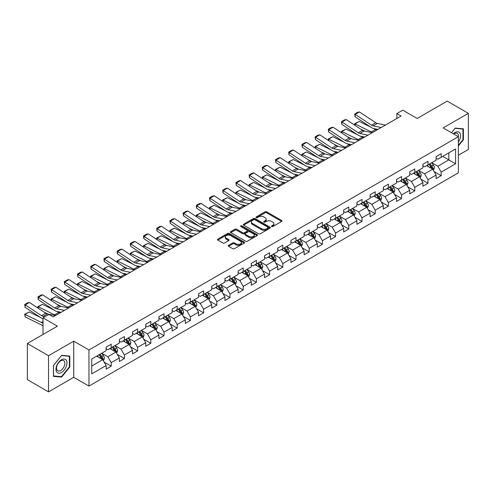 <?xml version="1.0" encoding="UTF-8"?>
<svg xmlns="http://www.w3.org/2000/svg" width="493" height="493" viewBox="0 0 493 493"><rect width="100%" height="100%" fill="white"/><g stroke="black" fill="none" stroke-linecap="round" stroke-linejoin="round"><path stroke-width="0.74" d="M271.661 226.534A0.82 0.475 0 0 0 272.82 226.534L281.645 221.443A1.177 0.678 0 0 0 281.99 220.963A1.177 0.678 0 0 0 281.645 220.482L266.695 211.848A1.177 0.678 0 0 0 265.037 211.848L256.212 216.945A0.82 0.475 0 0 0 255.972 217.284A0.82 0.475 0 0 0 256.212 217.616A0.82 0.475 0 0 0 257.377 217.616L258.517 216.957A3.759 2.169 0 0 1 263.829 216.957L265.08 217.678A3.759 2.169 0 0 1 266.177 219.212A3.759 2.169 0 0 1 265.08 220.747L263.934 221.406A0.82 0.475 0 0 0 263.693 221.739A0.82 0.475 0 0 0 263.934 222.078A0.82 0.475 0 0 0 265.098 222.078L266.238 221.419A3.759 2.169 0 0 1 271.557 221.419L272.802 222.133A3.759 2.169 0 0 1 273.905 223.668A3.759 2.169 0 0 1 272.802 225.202L271.661 225.862A0.82 0.475 0 0 0 271.421 226.201A0.82 0.475 0 0 0 271.661 226.534L271.661 225.862M228.579 245.317A1.177 0.678 0 0 0 228.234 245.797A1.177 0.678 0 0 0 228.579 246.278L232.77 248.7A1.177 0.678 0 0 0 234.434 248.7L244.232 243.043A1.177 0.678 0 0 0 244.577 242.562A1.177 0.678 0 0 0 244.232 242.081L229.282 233.454A1.177 0.678 0 0 0 227.624 233.454L217.826 239.111A1.177 0.678 0 0 0 217.481 239.592A1.177 0.678 0 0 0 217.826 240.066L222.891 242.994A1.177 0.678 0 0 0 224.549 242.994L228.746 240.572A1.177 0.678 0 0 0 229.085 240.091A1.177 0.678 0 0 0 228.746 239.61L226.232 238.162A3.143 1.812 0 0 1 225.313 236.88A3.143 1.812 0 0 1 227.248 235.204A3.143 1.812 0 0 1 230.675 235.599L240.516 241.28A3.143 1.812 0 0 1 241.434 242.562A3.143 1.812 0 0 1 239.499 244.238A3.143 1.812 0 0 1 236.073 243.844L234.434 242.895A1.177 0.678 0 0 0 232.77 242.895L228.579 245.317L228.579 246.278M458.367 155.252L468.35 149.49L468.35 113.341L447.2 101.127L417.164 118.468L402.781 110.167L396.859 113.581L401.086 116.028L53.176 316.888L48.949 314.448L43.02 317.868L43.02 334.476M48.524 355.724L48.524 391.873L73.734 377.318L73.734 341.168L48.524 355.724L27.374 343.51L57.41 326.169L43.02 317.868M73.734 341.168L88.968 349.962L458.367 136.69L458.367 172.84L88.968 386.111L88.968 349.962M468.35 113.341L443.139 127.897L458.367 136.69M258.597 233.787A1.177 0.678 0 0 0 260.261 233.787L270.059 228.13A1.177 0.678 0 0 0 270.404 227.649A1.177 0.678 0 0 0 270.059 227.168L255.109 218.541A1.177 0.678 0 0 0 253.451 218.541L243.653 224.198A1.177 0.678 0 0 0 243.308 224.679A1.177 0.678 0 0 0 243.653 225.159L258.597 233.787M241.114 226.712A0.82 0.475 0 0 1 241.946 226.829L241.946 225.849L257.149 234.625A1.177 0.678 0 0 1 257.488 235.106A1.177 0.678 0 0 1 257.149 235.586L247.344 241.243A1.177 0.678 0 0 1 245.687 241.243L230.736 232.61L230.736 231.655A1.177 0.678 0 0 0 230.391 232.135A1.177 0.678 0 0 0 230.736 232.61M230.736 231.655L234.933 229.233A1.177 0.678 0 0 1 236.591 229.233L242.655 232.733A1.177 0.678 0 0 0 244.312 232.733L247.098 231.125A1.177 0.678 0 0 0 247.443 230.644A1.177 0.678 0 0 0 247.098 230.169L240.787 226.521A0.82 0.475 0 0 1 240.547 226.188A0.82 0.475 0 0 1 241.052 225.751A0.82 0.475 0 0 1 241.946 225.849M48.524 391.873L27.374 379.659L27.374 343.51M104.152 362.102L111.221 366.176L111.221 362.614L119.343 357.924L119.343 361.486L124.415 358.559L124.415 354.991L132.537 350.301L132.537 353.869L137.615 350.936L137.615 347.374L145.737 342.684L145.737 346.246L150.815 343.319L150.815 339.751L158.937 335.061L158.937 338.629L164.015 335.696L164.015 332.134L172.137 327.444L172.137 331.006L177.215 328.079L177.215 324.511L185.337 319.821L185.337 323.39L190.409 320.456L190.409 316.888L198.531 312.198L198.531 315.766L203.609 312.833L203.609 309.271L211.731 304.582L211.731 308.15L216.809 305.216L216.809 301.648L224.931 296.959L224.931 300.527L230.009 297.593L230.009 294.031L238.131 289.342L238.131 292.904L243.209 289.976L243.209 286.408L251.331 281.719L251.331 285.287L256.403 282.353L256.403 278.791L264.525 274.102L264.525 277.664L269.603 274.737L269.603 271.168L277.725 266.479L277.725 270.047L282.803 267.114L282.803 263.545L290.925 258.856L290.925 262.424L296.003 259.497L296.003 255.929L304.126 251.239L304.126 254.807L309.203 251.874L309.203 248.306L317.326 243.616L317.326 247.184L322.404 244.251L322.404 240.689L330.526 235.999L330.526 239.561L335.597 236.634L335.597 233.066L343.72 228.376L343.72 231.944L348.797 229.011L348.797 225.449L356.92 220.759L356.92 224.321L361.998 221.394L361.998 217.826L370.12 213.136L370.12 216.704L375.198 213.771L375.198 210.203L383.32 205.519L383.32 209.081L388.398 206.154L388.398 202.586L396.52 197.896L396.52 201.464L401.592 198.531L401.592 194.963L409.714 190.273L409.714 193.841L414.792 190.908L414.792 187.346L422.914 182.656L422.914 186.218L427.992 183.291L427.992 179.723L436.114 175.033L436.114 178.602L441.192 175.668L441.192 172.106L455.575 163.799L455.575 148.948L448.803 152.861L448.803 159.892L455.575 163.799M111.221 366.176L106.143 369.109L106.143 365.541L91.76 373.848L91.76 358.996L106.143 350.696L106.143 347.127L111.221 344.194L111.221 347.762L119.343 343.073L119.343 339.504L124.415 336.577L124.415 340.139L132.537 335.45L132.537 331.888L137.615 328.954L137.615 332.522L145.737 327.833L145.737 324.265L150.815 321.337L150.815 324.899L158.937 320.21L158.937 316.648L164.015 313.714L164.015 317.282L172.137 312.593L172.137 309.025L177.215 306.098L177.215 309.659L185.337 304.97L185.337 301.408L190.409 298.475L190.409 302.043L198.531 297.353L198.531 293.785L203.609 290.852L203.609 294.42L211.731 289.73L211.731 286.162L216.809 283.235L216.809 286.803L224.931 282.113L224.931 278.545L230.009 275.612L230.009 279.18L238.131 274.49L238.131 270.922L243.209 267.995L243.209 271.557L251.331 266.867L251.331 263.305L256.403 260.372L256.403 263.94L264.525 259.25L264.525 255.682L269.603 252.755L269.603 256.317L277.725 251.627L277.725 248.065L282.803 245.132L282.803 248.7L290.925 244.01L290.925 240.442L296.003 237.509L296.003 241.077L304.126 236.387L304.126 232.825L309.203 229.892L309.203 233.46L317.326 228.77L317.326 225.202L322.404 222.269L322.404 225.837L330.526 221.147L330.526 217.579L335.597 214.652L335.597 218.214L343.72 213.524L343.72 209.963L348.797 207.029L348.797 210.597L356.92 205.908L356.92 202.34L361.998 199.412L361.998 202.974L370.12 198.285L370.12 194.723L375.198 191.789L375.198 195.357L383.32 190.668L383.32 187.1L388.398 184.172L388.398 187.734L396.52 183.045L396.52 179.483L401.592 176.549L401.592 180.118L409.714 175.428L409.714 171.86L414.792 168.926L414.792 172.495L422.914 167.805L422.914 164.237L427.992 161.31L427.992 164.872L436.114 160.188L436.114 156.62L441.192 153.687L441.192 157.255L455.575 148.948M109.865 348.545L115.954 352.064L107.831 356.753L101.743 353.235M106.143 348.742L107.831 349.716L111.221 347.762M107.831 356.753L111.221 362.614M115.954 352.064L119.343 357.924M123.065 340.922L129.154 344.441L121.031 349.13L114.943 345.611M119.343 341.119L121.031 342.099L124.415 340.139M121.031 349.13L124.415 354.991M129.154 344.441L132.537 350.301M136.259 333.305L142.354 336.818L134.232 341.507L128.137 337.995M132.537 333.496L134.232 334.476L137.615 332.522M134.232 341.507L137.615 347.374M142.354 336.818L145.737 342.684M149.459 325.682L155.554 329.201L147.432 333.89L141.337 330.372M145.737 325.879L147.432 326.853L150.815 324.899M147.432 333.89L150.815 339.751M155.554 329.201L158.937 335.061M162.659 318.065L168.754 321.578L160.632 326.267L154.537 322.755M158.937 318.256L160.632 319.236L164.015 317.282M160.632 326.267L164.015 332.134M168.754 321.578L172.137 327.444M175.859 310.442L181.948 313.961L173.826 318.651L167.737 315.132M172.137 310.639L173.826 311.613L177.215 309.659M173.826 318.651L177.215 324.511M181.948 313.961L185.337 319.821M189.059 302.819L195.148 306.338L187.026 311.028L180.937 307.509M185.337 303.016L187.026 303.996L190.409 302.043M187.026 311.028L190.409 316.888M195.148 306.338L198.531 312.198M202.259 295.202L208.348 298.721L200.226 303.411L194.131 299.892M198.531 295.399L200.226 296.373L203.609 294.42M200.226 303.411L203.609 309.271M208.348 298.721L211.731 304.582M215.453 287.579L221.548 291.098L213.426 295.788L207.331 292.269M211.731 287.776L213.426 288.756L216.809 286.803M213.426 295.788L216.809 301.648M221.548 291.098L224.931 296.959M228.653 279.962L234.748 283.481L226.626 288.165L220.531 284.652M224.931 280.153L226.626 281.133L230.009 279.18M226.626 288.165L230.009 294.031M234.748 283.481L238.131 289.342M241.853 272.339L247.942 275.858L239.82 280.548L233.731 277.029M238.131 272.537L239.82 273.51L243.209 271.557M239.82 280.548L243.209 286.408M247.942 275.858L251.331 281.719M255.054 264.723L261.142 268.235L253.02 272.925L246.931 269.412M251.331 264.914L253.02 265.893L256.403 263.94M253.02 272.925L256.403 278.791M261.142 268.235L264.525 274.102M268.254 257.099L274.342 260.618L266.22 265.308L260.131 261.789M264.525 257.297L266.22 258.27L269.603 256.317M266.22 265.308L269.603 271.168M274.342 260.618L277.725 266.479M281.448 249.483L287.542 252.995L279.42 257.685L273.325 254.166M277.725 249.674L279.42 250.654L282.803 248.7M279.42 257.685L282.803 263.545M287.542 252.995L290.925 258.856M294.648 241.86L300.742 245.378L292.62 250.068L286.525 246.549M290.925 242.057L292.62 243.031L296.003 241.077M292.62 250.068L296.003 255.929M300.742 245.378L304.126 251.239M307.848 234.237L313.942 237.755L305.82 242.445L299.726 238.926M304.126 234.434L305.82 235.414L309.203 233.46M305.82 242.445L309.203 248.306M313.942 237.755L317.326 243.616M321.048 226.62L327.136 230.139L319.014 234.828L312.926 231.309M317.326 226.817L319.014 227.791L322.404 225.837M319.014 234.828L322.404 240.689M327.136 230.139L330.526 235.999M334.248 218.997L340.336 222.516L332.214 227.205L326.126 223.686M330.526 219.194L332.214 220.174L335.597 218.214M332.214 227.205L335.597 233.066M340.336 222.516L343.72 228.376M347.442 211.38L353.536 214.893L345.414 219.582L339.32 216.07M343.72 211.571L345.414 212.551L348.797 210.597M345.414 219.582L348.797 225.449M353.536 214.893L356.92 220.759M360.642 203.757L366.737 207.276L358.614 211.965L352.52 208.447M356.92 203.954L358.614 204.928L361.998 202.974M358.614 211.965L361.998 217.826M366.737 207.276L370.12 213.136M373.842 196.14L379.937 199.653L371.814 204.342L365.72 200.83M370.12 196.331L371.814 197.311L375.198 195.357M371.814 204.342L375.198 210.203M379.937 199.653L383.32 205.519M387.042 188.517L393.131 192.036L385.008 196.725L378.92 193.207M383.32 188.714L385.008 189.688L388.398 187.734M385.008 196.725L388.398 202.586M393.131 192.036L396.52 197.896M400.242 180.894L406.331 184.413L398.208 189.102L392.12 185.584M396.52 181.091L398.208 182.071L401.592 180.118M398.208 189.102L401.592 194.963M406.331 184.413L409.714 190.273M413.436 173.277L419.531 176.796L411.409 181.486L405.314 177.967M409.714 173.474L411.409 174.448L414.792 172.495M411.409 181.486L414.792 187.346M419.531 176.796L422.914 182.656M426.636 165.654L432.731 169.173L424.609 173.863L418.514 170.344M422.914 165.851L424.609 166.831L427.992 164.872M424.609 173.863L427.992 179.723M432.731 169.173L436.114 175.033M442.714 156.373L448.803 159.892L437.809 166.24L431.714 162.727M436.114 158.228L437.809 159.208L441.192 157.255M437.809 166.24L441.192 172.106M73.734 377.318L88.968 386.111M396.859 113.581L396.859 118.468M91.76 366.034L102.76 359.68L96.665 356.162M102.76 359.68L106.143 365.541M434.123 171.589L441.192 175.668M420.93 179.212L427.992 183.291M407.729 186.835L414.792 190.908M394.529 194.452L401.592 198.531M381.329 202.075L388.398 206.154M368.129 209.691L375.198 213.771M354.935 217.314L361.998 221.394M341.735 224.931L348.797 229.011M328.535 232.554L335.597 236.634M315.335 240.177L322.404 244.251M302.135 247.794L309.203 251.874M288.935 255.417L296.003 259.497M275.741 263.034L282.803 267.114M262.541 270.657L269.603 274.737M249.341 278.274L256.403 282.353M236.141 285.897L243.209 289.976M222.941 293.514L230.009 297.593M209.747 301.137L216.809 305.216M196.547 308.76L203.609 312.833M183.347 316.377L190.409 320.456M170.147 324L177.215 328.079M156.947 331.616L164.015 335.696M143.753 339.239L150.815 343.319M130.553 346.856L137.615 350.936M117.352 354.479L124.415 358.559M458.367 145.977L463.402 139.716L463.402 128.827L455.236 128.1L451.514 132.734L455.064 128.34L462.976 129.049L462.976 139.593L458.367 145.33M53.472 376.387L61.637 377.114L69.803 366.958L69.803 356.069L61.637 355.342L53.472 365.498L53.472 376.387M462.976 139.47L463.402 139.716M69.377 366.712L69.803 366.958M60.775 376.615L61.637 377.114M271.988 226.651L272.802 226.182A3.759 2.169 0 0 0 273.905 224.648L273.905 223.668M266.177 219.212L266.177 220.186A3.759 2.169 0 0 1 265.08 221.721L264.266 222.189M281.632 221.449L266.695 212.828A1.177 0.678 0 0 0 265.037 212.828L256.539 217.733M270.047 228.136L255.109 219.514A1.177 0.678 0 0 0 253.451 219.514L243.665 225.165M267.982 227.988A0.82 0.475 0 0 0 268.223 227.649A0.82 0.475 0 0 0 267.982 227.316L254.863 219.736A0.82 0.475 0 0 0 253.698 219.736L252.496 220.433A3.759 2.169 0 0 0 251.393 221.967A3.759 2.169 0 0 0 252.496 223.502L261.463 228.678A3.759 2.169 0 0 0 266.781 228.678L267.982 227.988L267.982 228.962A0.82 0.475 0 0 0 268.223 228.629L268.223 227.649M251.393 221.967L251.393 222.947A3.759 2.169 0 0 0 252.496 224.481L252.496 223.502M267.982 228.962L266.781 229.658A3.759 2.169 0 0 1 261.463 229.658L252.496 224.481M230.755 232.622L234.933 230.206L234.933 229.233M247.443 230.644L247.443 231.624A1.177 0.678 0 0 1 247.098 232.104L244.312 233.707A1.177 0.678 0 0 1 242.655 233.707L236.591 230.206A1.177 0.678 0 0 0 234.933 230.206M241.946 226.829L257.13 235.592M248.947 236.363A3.143 1.812 0 0 0 252.367 236.757A3.143 1.812 0 0 0 254.308 235.081A3.143 1.812 0 0 0 253.39 233.799L249.92 231.796A1.177 0.678 0 0 0 248.262 231.796L245.477 233.405A1.177 0.678 0 0 0 245.132 233.885A1.177 0.678 0 0 0 245.477 234.36L248.947 236.363L248.947 237.343A3.143 1.812 0 0 0 252.367 237.737A3.143 1.812 0 0 0 254.308 236.061L254.308 235.081M245.132 233.885L245.132 234.859A1.177 0.678 0 0 0 245.477 235.34L245.477 234.36M248.947 237.343L245.477 235.34M241.434 242.562L241.434 243.536A3.143 1.812 0 0 1 239.499 245.212A3.143 1.812 0 0 1 236.073 244.824L234.434 243.875A1.177 0.678 0 0 0 232.77 243.875L228.592 246.284M225.313 236.88L225.313 237.854A3.143 1.812 0 0 0 226.232 239.142L226.232 238.162M228.727 240.578L226.232 239.142M244.232 242.081L244.232 243.043L229.282 234.428A1.177 0.678 0 0 0 227.624 234.428L217.838 240.079M433.396 170.331L434.407 167.793A3.174 1.83 -120 0 0 433.39 165.093L431.646 162.764M354.837 125.259L354.621 123.743L359.268 121.451L370.754 127.12M373.608 128.531L375.567 129.499A8.973 5.183 60 0 1 376.646 130.134M428.602 166.788L427.419 165.204M359.268 121.451L355.04 123.891L371.34 131.939A8.973 5.183 60 0 1 372.418 132.58M354.621 123.743L355.04 123.891L355.133 125.456M364.857 131.187L360.722 129.148M432.238 168.889L432.694 167.928A3.174 1.83 -120 0 0 431.788 166.024L430.038 163.694M429.243 164.151L431.184 166.739A1.615 0.931 60 0 1 431.474 167.226L432.694 167.928M429.021 164.28L430.771 166.609A3.174 1.83 60 0 1 431.677 168.52M381.181 127.521L373.09 125.863A5.984 3.457 60 0 1 371.488 125.16L355.194 114.388L355.04 116.736L371.34 127.508A8.973 5.183 -120 0 0 373.743 128.562L377.903 129.412M385.409 125.074L377.324 123.416A5.984 3.457 60 0 1 375.721 122.714L359.422 111.942L355.194 114.388L354.683 114L357.647 112.293L359.422 111.942M355.04 116.736L354.683 114M458.367 142.064A7.777 4.492 120 0 0 459.827 139.316A7.777 4.492 120 0 0 459.347 132.426A7.777 4.492 120 0 0 453.381 133.813M462.452 128.741L462.976 129.049M458.367 137.103A5.891 3.402 120 0 0 457.239 133.344A5.891 3.402 120 0 0 453.726 134.01M61.471 372.48A7.777 4.492 120 0 0 66.968 362.953A7.777 4.492 120 0 0 61.471 359.779A7.777 4.492 120 0 0 55.968 369.306A7.777 4.492 120 0 0 61.471 372.48M60.694 370.49A5.891 3.402 120 0 0 64.546 365.301A5.891 3.402 120 0 0 63.64 360.586A5.891 3.402 120 0 0 60.694 360.876A5.891 3.402 120 0 0 56.849 366.065A5.891 3.402 120 0 0 57.755 370.785A5.891 3.402 120 0 0 60.694 370.49M53.558 365.424L61.471 355.582L69.377 356.291L69.377 366.835L61.471 376.677L53.558 375.968L53.54 365.412M68.854 355.983L69.377 356.291M420.202 177.948L421.207 175.416A3.174 1.83 -120 0 0 420.196 172.716L418.446 170.387M341.643 132.876L341.421 131.36L346.074 129.067L357.561 134.743M360.408 136.148L362.367 137.116A8.973 5.183 60 0 1 363.446 137.757M415.402 174.411L414.219 172.827M346.074 129.067L341.84 131.514L358.14 139.562A8.973 5.183 60 0 1 359.218 140.197M341.421 131.36L341.84 131.514L341.932 133.073M351.657 138.81L347.528 136.771M419.038 176.512L419.494 175.551A3.174 1.83 -120 0 0 418.588 173.647L416.838 171.311M416.043 171.774L417.984 174.356A1.615 0.931 60 0 1 418.274 174.849L419.494 175.551M415.827 171.897L417.571 174.232A3.174 1.83 60 0 1 418.477 176.137M407.002 185.571L408.007 183.039A3.174 1.83 -120 0 0 406.996 180.333L405.246 178.004M328.443 140.499L328.227 138.983L332.874 136.69L344.36 142.36M347.214 143.771L349.167 144.739A8.973 5.183 60 0 1 350.246 145.38M402.202 182.028L401.019 180.45M332.874 136.69L328.64 139.131L344.94 147.179A8.973 5.183 60 0 1 346.018 147.82M328.227 138.983L328.64 139.131L328.739 140.696M338.457 146.427L334.328 144.387M405.844 184.129L406.294 183.174A3.174 1.83 -120 0 0 405.388 181.264L403.644 178.934M402.849 179.39L404.784 181.979A1.615 0.931 60 0 1 405.08 182.472L406.294 183.174M402.627 179.52L404.371 181.849A3.174 1.83 60 0 1 405.277 183.76M367.981 135.137L359.896 133.48A5.984 3.457 60 0 1 358.288 132.777L341.994 122.005L341.84 124.353L358.14 135.125A8.973 5.183 -120 0 0 360.543 136.179L364.703 137.036M372.209 132.697L364.124 131.039A5.984 3.457 60 0 1 362.521 130.337L346.222 119.565L341.994 122.005L341.483 121.623L344.447 119.91L346.222 119.565M341.84 124.353L341.483 121.623M354.781 142.76L346.696 141.103A5.984 3.457 60 0 1 345.094 140.4L328.794 129.628L328.64 131.976L344.94 142.748A8.973 5.183 -120 0 0 347.343 143.802L351.503 144.652M359.015 140.32L350.924 138.656A5.984 3.457 60 0 1 349.321 137.954L333.028 127.188L328.794 129.628L328.289 129.24L331.247 127.533L333.028 127.188M328.64 131.976L328.289 129.24M393.802 193.194L394.807 190.655A3.174 1.83 -120 0 0 393.796 187.956L392.052 185.627M315.243 148.122L315.027 146.6L319.674 144.313L331.16 149.983M334.014 151.394L335.973 152.362A8.973 5.183 60 0 1 337.052 152.996M389.008 189.651L387.818 188.067M319.674 144.313L315.44 146.754L331.74 154.802A8.973 5.183 60 0 1 332.818 155.443M315.027 146.6L315.44 146.754L315.538 148.313M325.257 154.05L321.128 152.01M392.644 191.752L393.094 190.791A3.174 1.83 -120 0 0 392.188 188.887L390.444 186.551M389.649 187.013L391.584 189.595A1.615 0.931 60 0 1 391.88 190.088L393.094 190.791M389.427 187.137L391.171 189.472A3.174 1.83 60 0 1 392.083 191.376M380.602 200.811L381.607 198.278A3.174 1.83 -120 0 0 380.596 195.579L378.852 193.244M302.043 155.739L301.827 154.223L306.473 151.93L317.96 157.606M320.814 159.011L322.773 159.978A8.973 5.183 60 0 1 323.852 160.619M375.808 197.274L374.618 195.69M306.473 151.93L302.246 154.371L318.54 162.419A8.973 5.183 60 0 1 319.618 163.06M301.827 154.223L302.246 154.371L302.338 155.936M312.057 161.667L307.928 159.627M379.444 199.369L379.9 198.414A3.174 1.83 -120 0 0 378.988 196.504L377.244 194.174M376.449 194.63L378.384 197.218A1.615 0.931 60 0 1 378.679 197.711L379.9 198.414M376.227 194.76L377.977 197.089A3.174 1.83 60 0 1 378.883 198.999M367.402 208.434L368.413 205.895A3.174 1.83 -120 0 0 367.396 203.196L365.652 200.867M288.843 163.362L288.627 161.846L293.273 159.553L304.76 165.223M307.614 166.634L309.573 167.602A8.973 5.183 60 0 1 310.652 168.236M362.608 204.891L361.424 203.307M293.273 159.553L289.046 161.994L305.34 170.042A8.973 5.183 60 0 1 306.424 170.683M288.627 161.846L289.046 161.994L289.138 163.553M298.863 169.29L294.728 167.25M366.244 206.992L366.7 206.031A3.174 1.83 -120 0 0 365.794 204.127L364.044 201.797M363.249 202.253L365.19 204.841A1.615 0.931 60 0 1 365.479 205.328L366.7 206.031M363.027 202.383L364.777 204.712A3.174 1.83 60 0 1 365.683 206.616M341.581 150.377L333.496 148.72A5.984 3.457 60 0 1 331.894 148.017L315.594 137.251L315.44 139.599L331.74 150.365A8.973 5.183 -120 0 0 334.143 151.419L338.303 152.275M345.815 147.937L337.723 146.279A5.984 3.457 60 0 1 336.121 145.577L319.828 134.805L315.594 137.251L315.089 136.863L318.047 135.15L319.828 134.805M315.44 139.599L315.089 136.863M328.381 158L320.296 156.343A5.984 3.457 60 0 1 318.694 155.64L302.394 144.868L302.246 147.216L318.54 157.988A8.973 5.183 -120 0 0 320.949 159.042L325.103 159.892M332.615 155.56L324.53 153.902A5.984 3.457 60 0 1 322.927 153.194L306.628 142.428L302.394 144.868L301.889 144.48L304.847 142.773L306.628 142.428M302.246 147.216L301.889 144.48M315.187 165.623L307.096 163.959A5.984 3.457 60 0 1 305.494 163.257L289.2 152.491L289.046 154.839L305.34 165.605A8.973 5.183 -120 0 0 307.749 166.659L311.903 167.515M319.415 163.177L311.329 161.519A5.984 3.457 60 0 1 309.727 160.817L293.427 150.045L289.2 152.491L288.688 152.103L291.653 150.39L293.427 150.045M289.046 154.839L288.688 152.103M354.202 216.051L355.213 213.518A3.174 1.83 -120 0 0 354.202 210.819L352.452 208.484M275.642 170.979L275.427 169.463L280.079 167.17L291.566 172.846M294.413 174.251L296.373 175.218A8.973 5.183 60 0 1 297.452 175.859M349.408 212.514L348.224 210.93M280.079 167.17L275.846 169.617L292.146 177.665A8.973 5.183 60 0 1 293.224 178.3M275.427 169.463L275.846 169.617L275.938 171.176M285.663 176.913L281.534 174.873M353.043 214.609L353.499 213.654A3.174 1.83 -120 0 0 352.594 211.744L350.843 209.414M350.048 209.87L351.99 212.458A1.615 0.931 60 0 1 352.279 212.951L353.499 213.654M349.833 210L351.577 212.329A3.174 1.83 60 0 1 352.483 214.239M301.987 173.24L293.902 171.582A5.984 3.457 60 0 1 292.294 170.88L276 160.108L275.846 162.456L292.146 173.228A8.973 5.183 -120 0 0 294.549 174.282L298.709 175.132M306.215 170.8L298.129 169.142A5.984 3.457 60 0 1 296.527 168.44L280.227 157.668L276 160.108L275.488 159.72L278.453 158.013L280.227 157.668M275.846 162.456L275.488 159.72M341.008 223.674L342.013 221.135A3.174 1.83 -120 0 0 341.002 218.436L339.252 216.107M262.449 178.602L262.233 177.086L266.879 174.793L278.366 180.463M281.213 181.874L283.173 182.841A8.973 5.183 60 0 1 284.251 183.476M336.208 220.131L335.024 218.547M266.879 174.793L262.646 177.233L278.946 185.282A8.973 5.183 60 0 1 280.024 185.923M262.233 177.086L262.646 177.233L262.744 178.799M272.463 184.53L268.334 182.49M339.85 222.232L340.299 221.271A3.174 1.83 -120 0 0 339.394 219.367L337.65 217.037M336.855 217.493L338.79 220.081A1.615 0.931 60 0 1 339.085 220.568L340.299 221.271M336.633 217.623L338.377 219.952A3.174 1.83 60 0 1 339.283 221.862M288.787 180.863L280.702 179.206A5.984 3.457 60 0 1 279.1 178.503L262.8 167.731L262.646 170.079L278.946 180.851A8.973 5.183 -120 0 0 281.349 181.905L285.509 182.755M293.021 178.417L284.929 176.759A5.984 3.457 60 0 1 283.327 176.056L267.027 165.284L262.8 167.731L262.294 167.343L265.252 165.636L267.027 165.284M262.646 170.079L262.294 167.343M327.808 231.291L328.813 228.758A3.174 1.83 -120 0 0 327.802 226.059L326.058 223.73M249.248 186.218L249.033 184.702L253.679 182.41L265.166 188.086M268.019 189.491L269.979 190.458A8.973 5.183 60 0 1 271.058 191.099M323.014 227.754L321.824 226.17M253.679 182.41L249.446 184.857L265.745 192.905A8.973 5.183 60 0 1 266.824 193.539M249.033 184.702L249.446 184.857L249.544 186.416M259.263 192.153L255.134 190.113M326.649 229.855L327.099 228.894A3.174 1.83 -120 0 0 326.193 226.983L324.449 224.654M323.654 225.116L325.59 227.698A1.615 0.931 60 0 1 325.885 228.191L327.099 228.894M323.433 225.239L325.177 227.575A3.174 1.83 60 0 1 326.089 229.479M275.587 188.48L267.502 186.822A5.984 3.457 60 0 1 265.9 186.12L249.6 175.348L249.446 177.696L265.745 188.468A8.973 5.183 -120 0 0 268.149 189.522L272.309 190.378M279.821 186.04L271.729 184.382A5.984 3.457 60 0 1 270.127 183.679L253.833 172.907L249.6 175.348L249.094 174.966L252.052 173.253L253.833 172.907M249.446 177.696L249.094 174.966M314.608 238.914L315.612 236.381A3.174 1.83 -120 0 0 314.602 233.676L312.858 231.346M236.048 193.841L235.833 192.325L240.479 190.033L251.966 195.703M254.819 197.114L256.779 198.081A8.973 5.183 60 0 1 257.857 198.722M309.814 235.371L308.624 233.787M240.479 190.033L236.252 192.473L252.545 200.522A8.973 5.183 60 0 1 253.624 201.162M235.833 192.325L236.252 192.473L236.344 194.039M246.062 199.77L241.934 197.73M313.449 237.472L313.905 236.517A3.174 1.83 -120 0 0 312.993 234.606L311.249 232.277M310.454 232.733L312.389 235.321A1.615 0.931 60 0 1 312.685 235.808L313.905 236.517M310.233 232.862L311.983 235.192A3.174 1.83 60 0 1 312.889 237.102M262.387 196.103L254.302 194.445A5.984 3.457 60 0 1 252.699 193.743L236.4 182.971L236.252 185.319L252.545 196.091A8.973 5.183 -120 0 0 254.949 197.145L259.108 197.995M266.621 193.657L258.535 191.999A5.984 3.457 60 0 1 256.927 191.296L240.633 180.53L236.4 182.971L235.894 182.583L238.852 180.876L240.633 180.53M236.252 185.319L235.894 182.583M301.408 246.537L302.419 243.998A3.174 1.83 -120 0 0 301.402 241.299L299.658 238.969M222.848 201.464L222.633 199.942L227.279 197.65L238.766 203.326M241.619 204.737L243.579 205.698A8.973 5.183 60 0 1 244.657 206.339M296.613 242.994L295.424 241.41M227.279 197.65L223.052 200.096L239.345 208.145A8.973 5.183 60 0 1 240.424 208.779M222.633 199.942L223.052 200.096L223.144 201.655M232.869 207.393L228.734 205.353M300.249 245.095L300.705 244.134A3.174 1.83 -120 0 0 299.793 242.229L298.049 239.894M297.254 240.356L299.196 242.938A1.615 0.931 60 0 1 299.485 243.431L300.705 244.134M297.032 240.479L298.783 242.815A3.174 1.83 60 0 1 299.689 244.719M249.193 203.72L241.102 202.062A5.984 3.457 60 0 1 239.499 201.36L223.206 190.588L223.052 192.936L239.345 203.708A8.973 5.183 -120 0 0 241.755 204.761L245.908 205.618M253.42 201.28L245.335 199.622A5.984 3.457 60 0 1 243.733 198.919L227.433 188.147L223.206 190.588L222.694 190.206L225.658 188.492L227.433 188.147M223.052 192.936L222.694 190.206M288.208 254.154L289.218 251.621A3.174 1.83 -120 0 0 288.208 248.922L286.458 246.586M209.648 209.081L209.433 207.565L214.079 205.273L225.566 210.949M228.419 212.354L230.379 213.321A8.973 5.183 60 0 1 231.457 213.962M283.413 250.617L282.23 249.033M214.079 205.273L209.852 207.713L226.151 215.761A8.973 5.183 60 0 1 227.23 216.402M209.433 207.565L209.852 207.713L209.944 209.279M219.668 215.01L215.54 212.97M287.049 252.712L287.505 251.757A3.174 1.83 -120 0 0 286.599 249.846L284.849 247.517M284.054 247.973L285.995 250.561A1.615 0.931 60 0 1 286.285 251.054L287.505 251.757M283.839 248.102L285.583 250.432A3.174 1.83 60 0 1 286.488 252.342M235.993 211.343L227.908 209.685A5.984 3.457 60 0 1 226.299 208.983L210.006 198.211L209.852 200.559L226.151 211.331A8.973 5.183 -120 0 0 228.555 212.384L232.714 213.235M240.22 208.903L232.135 207.239A5.984 3.457 60 0 1 230.533 206.536L214.233 195.77L210.006 198.211L209.494 197.822L212.458 196.115L214.233 195.77M209.852 200.559L209.494 197.822M275.014 261.777L276.018 259.238A3.174 1.83 -120 0 0 275.008 256.539L273.258 254.209M196.454 216.704L196.239 215.182L200.885 212.896L212.372 218.565M215.219 219.977L217.179 220.944A8.973 5.183 60 0 1 218.257 221.579M270.213 258.233L269.03 256.65M200.885 212.896L196.652 215.336L212.951 223.384A8.973 5.183 60 0 1 214.03 224.025M196.239 215.182L196.652 215.336L196.744 216.895M206.468 222.633L202.34 220.593M273.849 260.335L274.305 259.373A3.174 1.83 -120 0 0 273.399 257.469L271.649 255.134M270.86 255.596L272.795 258.184A1.615 0.931 60 0 1 273.091 258.671L274.305 259.373M270.639 255.725L272.382 258.055A3.174 1.83 60 0 1 273.288 259.959M222.793 218.966L214.708 217.302A5.984 3.457 60 0 1 213.105 216.6L196.806 205.834L196.652 208.182L212.951 218.947A8.973 5.183 -120 0 0 215.355 220.001L219.514 220.858M227.02 216.519L218.935 214.862A5.984 3.457 60 0 1 217.333 214.159L201.033 203.387L196.806 205.834L196.294 205.445L199.258 203.732L201.033 203.387M196.652 208.182L196.294 205.445M261.814 269.394L262.818 266.861A3.174 1.83 -120 0 0 261.808 264.162L260.064 261.826M183.254 224.321L183.039 222.805L187.685 220.513L199.172 226.188M202.025 227.593L203.979 228.561A8.973 5.183 60 0 1 205.057 229.202M257.019 265.856L255.83 264.273M187.685 220.513L183.451 222.959L199.751 231.007A8.973 5.183 60 0 1 200.83 231.642M183.039 222.805L183.451 222.959L183.55 224.518M193.268 230.249L189.139 228.21M260.655 267.952L261.105 266.996A3.174 1.83 -120 0 0 260.199 265.086L258.455 262.757M257.66 263.213L259.595 265.801A1.615 0.931 60 0 1 259.891 266.294L261.105 266.996M257.438 263.342L259.182 265.672A3.174 1.83 60 0 1 260.094 267.582M209.593 226.583L201.508 224.925A5.984 3.457 60 0 1 199.905 224.223L183.606 213.451L183.451 215.798L199.751 226.57A8.973 5.183 -120 0 0 202.155 227.624L206.314 228.475M213.826 224.142L205.735 222.485A5.984 3.457 60 0 1 204.133 221.782L187.839 211.01L183.606 213.451L183.1 213.062L186.058 211.355L187.839 211.01M183.451 215.798L183.1 213.062M248.614 277.017L249.618 274.478A3.174 1.83 -120 0 0 248.608 271.779L246.864 269.449M170.054 231.944L169.839 230.428L174.485 228.136L185.972 233.805M188.825 235.216L190.785 236.184A8.973 5.183 60 0 1 191.863 236.819M243.819 273.473L242.63 271.889M174.485 228.136L170.258 230.576L186.551 238.624A8.973 5.183 60 0 1 187.63 239.265M169.839 230.428L170.258 230.576L170.35 232.135M180.068 237.872L175.939 235.833M247.455 275.575L247.911 274.613A3.174 1.83 -120 0 0 246.999 272.709L245.255 270.38M244.46 270.836L246.395 273.424A1.615 0.931 60 0 1 246.691 273.911L247.911 274.613M244.238 270.965L245.982 273.295A3.174 1.83 60 0 1 246.894 275.199M196.393 234.206L188.308 232.542A5.984 3.457 60 0 1 186.705 231.839L170.405 221.074L170.258 223.421L186.551 234.187A8.973 5.183 -120 0 0 188.955 235.241L193.114 236.098M200.626 231.759L192.541 230.102A5.984 3.457 60 0 1 190.933 229.399L174.639 218.627L170.405 221.074L169.9 220.685L172.858 218.972L174.639 218.627M170.258 223.421L169.9 220.685M235.414 284.634L236.418 282.101A3.174 1.83 -120 0 0 235.407 279.402L233.664 277.072M156.854 239.561L156.638 238.045L161.285 235.753L172.772 241.428M175.625 242.833L177.585 243.801A8.973 5.183 60 0 1 178.663 244.442M230.619 281.096L229.43 279.513M161.285 235.753L157.057 238.199L173.351 246.247A8.973 5.183 60 0 1 174.43 246.882M156.638 238.045L157.057 238.199L157.15 239.758M166.874 245.496L162.739 243.456M234.255 283.198L234.711 282.236A3.174 1.83 -120 0 0 233.799 280.326L232.055 277.997M231.26 278.459L233.201 281.041A1.615 0.931 60 0 1 233.491 281.534L234.711 282.236M231.038 278.582L232.788 280.918A3.174 1.83 60 0 1 233.694 282.822M183.199 241.823L175.107 240.165A5.984 3.457 60 0 1 173.505 239.462L157.205 228.69L157.057 231.038L173.351 241.81A8.973 5.183 -120 0 0 175.761 242.864L179.914 243.715M187.426 239.382L179.341 237.725A5.984 3.457 60 0 1 177.739 237.022L161.439 226.25L157.205 228.69L156.7 228.302L159.664 226.595L161.439 226.25M157.057 231.038L156.7 228.302M222.214 292.257L223.224 289.724A3.174 1.83 -120 0 0 222.207 287.018L220.463 284.689M143.654 247.184L143.438 245.668L148.085 243.376L159.572 249.045M162.425 250.456L164.385 251.424A8.973 5.183 60 0 1 165.463 252.065M217.419 288.713L216.236 287.129M148.085 243.376L143.857 245.816L160.157 253.864A8.973 5.183 60 0 1 161.236 254.505M143.438 245.668L143.857 245.816L143.95 247.381M153.674 253.112L149.539 251.073M221.055 290.815L221.511 289.853A3.174 1.83 -120 0 0 220.605 287.949L218.855 285.62M218.06 286.076L220.001 288.664A1.615 0.931 60 0 1 220.291 289.151L221.511 289.853M217.838 286.205L219.588 288.534A3.174 1.83 60 0 1 220.494 290.445M169.999 249.446L161.907 247.788A5.984 3.457 60 0 1 160.305 247.085L144.011 236.313L143.857 238.661L160.157 249.433A8.973 5.183 -120 0 0 162.561 250.487L166.72 251.338M174.226 246.999L166.141 245.341A5.984 3.457 60 0 1 164.539 244.639L148.239 233.873L144.011 236.313L143.5 235.925L146.464 234.218L148.239 233.873M143.857 238.661L143.5 235.925M209.02 299.88L210.024 297.341A3.174 1.83 -120 0 0 209.014 294.641L207.263 292.312M130.46 254.807L130.238 253.285L134.891 250.992L146.378 256.668M149.225 258.073L151.185 259.041A8.973 5.183 60 0 1 152.263 259.682M204.219 296.336L203.036 294.752M134.891 250.992L130.657 253.439L146.957 261.487A8.973 5.183 60 0 1 148.036 262.122M130.238 253.285L130.657 253.439L130.75 254.998M140.474 260.735L136.345 258.696M207.855 298.438L208.311 297.476A3.174 1.83 -120 0 0 207.405 295.572L205.655 293.236M204.866 293.699L206.801 296.281A1.615 0.931 60 0 1 207.097 296.774L208.311 297.476M204.644 293.822L206.388 296.157A3.174 1.83 60 0 1 207.294 298.062M156.799 257.063L148.713 255.405A5.984 3.457 60 0 1 147.111 254.702L130.811 243.93L130.657 246.278L146.957 257.05A8.973 5.183 -120 0 0 149.361 258.104L153.52 258.961M161.026 254.622L152.941 252.964A5.984 3.457 60 0 1 151.339 252.262L135.039 241.49L130.811 243.93L130.3 243.548L133.264 241.835L135.039 241.49M130.657 246.278L130.3 243.548M195.82 307.496L196.824 304.964A3.174 1.83 -120 0 0 195.813 302.258L194.063 299.929M117.26 262.424L117.044 260.908L121.691 258.615L133.178 264.285M136.031 265.696L137.985 266.664A8.973 5.183 60 0 1 139.063 267.305M191.019 303.959L189.836 302.375M121.691 258.615L117.457 261.056L133.757 269.104A8.973 5.183 60 0 1 134.835 269.745M117.044 260.908L117.457 261.056L117.556 262.621M127.274 268.352L123.145 266.312M194.661 306.054L195.111 305.099A3.174 1.83 -120 0 0 194.205 303.189L192.461 300.859M191.666 301.315L193.601 303.904A1.615 0.931 60 0 1 193.897 304.397L195.111 305.099M191.444 301.445L193.188 303.774A3.174 1.83 60 0 1 194.1 305.685M143.599 264.686L135.513 263.028A5.984 3.457 60 0 1 133.911 262.325L117.611 251.553L117.457 253.901L133.757 264.673A8.973 5.183 -120 0 0 136.16 265.727L140.32 266.577M147.832 262.245L139.741 260.581A5.984 3.457 60 0 1 138.139 259.879L121.845 249.113L117.611 251.553L117.106 251.165L120.064 249.458L121.845 249.113M117.457 253.901L117.106 251.165M182.62 315.119L183.624 312.58A3.174 1.83 -120 0 0 182.613 309.881L180.869 307.552M104.06 270.047L103.844 268.525L108.491 266.238L119.978 271.908M122.831 273.319L124.791 274.287A8.973 5.183 60 0 1 125.869 274.921M177.825 311.576L176.636 309.992M108.491 266.238L104.257 268.679L120.557 276.727A8.973 5.183 60 0 1 121.635 277.368M103.844 268.525L104.257 268.679L104.356 270.238M114.074 275.975L109.945 273.935M181.461 313.677L181.911 312.716A3.174 1.83 -120 0 0 181.005 310.812L179.261 308.476M178.466 308.938L180.401 311.521A1.615 0.931 60 0 1 180.697 312.014L181.911 312.716M178.244 309.068L179.988 311.397A3.174 1.83 60 0 1 180.9 313.301M130.398 272.302L122.313 270.645A5.984 3.457 60 0 1 120.711 269.942L104.411 259.176L104.257 261.524L120.557 272.29A8.973 5.183 -120 0 0 122.96 273.344L127.12 274.2M134.632 269.862L126.547 268.204A5.984 3.457 60 0 1 124.939 267.502L108.645 256.73L104.411 259.176L103.906 258.788L106.864 257.075L108.645 256.73M104.257 261.524L103.906 258.788M169.419 322.736L170.424 320.204A3.174 1.83 -120 0 0 169.413 317.504L167.669 315.169M90.86 277.664L90.644 276.148L95.291 273.855L106.778 279.531M109.631 280.936L111.591 281.904A8.973 5.183 60 0 1 112.669 282.544M164.625 319.199L163.436 317.615M95.291 273.855L91.063 276.296L107.357 284.344A8.973 5.183 60 0 1 108.435 284.985M90.644 276.148L91.063 276.296L91.156 277.861M100.88 283.592L96.745 281.552M168.261 321.294L168.717 320.339A3.174 1.83 -120 0 0 167.805 318.429L166.061 316.099M165.266 316.555L167.201 319.144A1.615 0.931 60 0 1 167.497 319.637L168.717 320.339M165.044 316.685L166.794 319.014A3.174 1.83 60 0 1 167.7 320.925M117.198 279.925L109.113 278.268A5.984 3.457 60 0 1 107.511 277.565L91.211 266.793L91.063 269.141L107.357 279.913A8.973 5.183 -120 0 0 109.766 280.967L113.92 281.817M121.432 277.485L113.347 275.827A5.984 3.457 60 0 1 111.745 275.119L95.445 264.353L91.211 266.793L90.706 266.405L93.664 264.698L95.445 264.353M91.063 269.141L90.706 266.405M156.219 330.359L157.23 327.82A3.174 1.83 -120 0 0 156.213 325.121L154.469 322.792M77.66 285.287L77.444 283.771L82.091 281.478L93.578 287.148M96.431 288.559L98.39 289.527A8.973 5.183 60 0 1 99.469 290.161M151.425 326.816L150.242 325.232M82.091 281.478L77.863 283.919L94.163 291.967A8.973 5.183 60 0 1 95.241 292.608M77.444 283.771L77.863 283.919L77.956 285.478M87.68 291.215L83.545 289.175M155.061 328.917L155.517 327.956A3.174 1.83 -120 0 0 154.611 326.052L152.861 323.722M152.066 324.178L154.007 326.767A1.615 0.931 60 0 1 154.297 327.253L155.517 327.956M151.844 324.308L153.594 326.637A3.174 1.83 60 0 1 154.5 328.541M104.005 287.548L95.913 285.885A5.984 3.457 60 0 1 94.311 285.182L78.017 274.416L77.863 276.764L94.163 287.53A8.973 5.183 -120 0 0 96.566 288.584L100.72 289.44M108.232 285.102L100.147 283.444A5.984 3.457 60 0 1 98.545 282.742L82.245 271.97L78.017 274.416L77.506 274.028L80.47 272.315L82.245 271.97M77.863 276.764L77.506 274.028M143.019 337.976L144.03 335.443A3.174 1.83 -120 0 0 143.019 332.744L141.269 330.409M64.46 292.904L64.244 291.388L68.897 289.095L80.384 294.771M83.231 296.176L85.19 297.143A8.973 5.183 60 0 1 86.269 297.784M138.225 334.439L137.042 332.855M68.897 289.095L64.663 291.542L80.963 299.59A8.973 5.183 60 0 1 82.041 300.225M64.244 291.388L64.663 291.542L64.756 293.101M74.48 298.838L70.351 296.798M141.861 336.534L142.317 335.579A3.174 1.83 -120 0 0 141.411 333.669L139.661 331.339M138.866 331.801L140.807 334.383A1.615 0.931 60 0 1 141.097 334.876L142.317 335.579M138.65 331.925L140.394 334.254A3.174 1.83 60 0 1 141.3 336.164M90.804 295.165L82.719 293.508A5.984 3.457 60 0 1 81.111 292.805L64.817 282.033L64.663 284.381L80.963 295.153A8.973 5.183 -120 0 0 83.366 296.207L87.526 297.057M95.032 292.725L86.947 291.067A5.984 3.457 60 0 1 85.344 290.365L69.045 279.593L64.817 282.033L64.306 281.645L67.27 279.938L69.045 279.593M64.663 284.381L64.306 281.645M129.825 345.599L130.83 343.06A3.174 1.83 -120 0 0 129.819 340.361L128.069 338.032M51.266 300.527L51.05 299.011L55.697 296.718L67.184 302.388M70.037 303.799L71.99 304.766A8.973 5.183 60 0 1 73.069 305.401M125.025 342.056L123.842 340.472M55.697 296.718L51.463 299.159L67.763 307.207A8.973 5.183 60 0 1 68.841 307.848M51.05 299.011L51.463 299.159L51.562 300.724M61.28 306.455L57.151 304.415M128.667 344.157L129.117 343.196A3.174 1.83 -120 0 0 128.211 341.292L126.467 338.962M125.672 339.418L127.607 342.006A1.615 0.931 60 0 1 127.903 342.493L129.117 343.196M125.45 339.548L127.194 341.877A3.174 1.83 60 0 1 128.1 343.787M77.604 302.788L69.519 301.131A5.984 3.457 60 0 1 67.917 300.428L51.617 289.656L51.463 292.004L67.763 302.776A8.973 5.183 -120 0 0 70.166 303.83L74.326 304.68M81.838 300.342L73.747 298.684A5.984 3.457 60 0 1 72.144 297.982L55.845 287.209L51.617 289.656L51.112 289.268L54.07 287.561L55.845 287.209M51.463 292.004L51.112 289.268M116.625 353.216L117.63 350.683A3.174 1.83 -120 0 0 116.619 347.984L114.875 345.655M38.066 308.143L37.85 306.628L42.497 304.335L53.983 310.011M56.837 311.416L58.796 312.383A8.973 5.183 60 0 1 59.875 313.024M111.831 349.679L110.642 348.095M42.497 304.335L38.263 306.782L54.563 314.83A8.973 5.183 60 0 1 55.641 315.465M37.85 306.628L38.263 306.782L38.362 308.341M48.08 314.078L43.951 312.038M115.467 351.78L115.917 350.819A3.174 1.83 -120 0 0 115.011 348.908L113.267 346.579M112.472 347.041L114.407 349.623A1.615 0.931 60 0 1 114.703 350.116L115.917 350.819M112.25 347.164L113.994 349.5A3.174 1.83 60 0 1 114.906 351.404M64.404 310.405L56.319 308.747A5.984 3.457 60 0 1 54.717 308.045L38.417 297.273L38.263 299.621L54.563 310.393A8.973 5.183 -120 0 0 56.966 311.447L61.126 312.303M68.638 307.965L60.547 306.307A5.984 3.457 60 0 1 58.944 305.605L42.651 294.832L38.417 297.273L37.912 296.891L40.87 295.178L42.651 294.832M38.263 299.621L37.912 296.891M103.425 360.839L104.43 358.306A3.174 1.83 -120 0 0 103.419 355.601L101.675 353.271M29.297 311.958L25.069 314.398L25.217 316.925L24.65 314.251L29.297 311.958L40.783 317.628M98.631 357.296L97.441 355.718M24.65 314.251L41.363 322.447A8.973 5.183 60 0 1 43.02 323.519M43.02 326.033A5.984 3.457 -120 0 0 41.517 324.973L25.217 316.925M102.267 359.397L102.723 358.442A3.174 1.83 -120 0 0 101.811 356.531L100.067 354.202M99.272 354.658L101.207 357.246A1.615 0.931 60 0 1 101.503 357.733L102.723 358.442M99.05 354.787L100.8 357.117A3.174 1.83 60 0 1 101.706 359.027M44.962 316.746L43.119 316.37A5.984 3.457 60 0 1 41.517 315.668L25.217 304.896L25.069 307.244L41.363 318.016A8.973 5.183 -120 0 0 43.02 318.86M55.438 315.588L47.353 313.924A5.984 3.457 60 0 1 45.744 313.221L29.451 302.455L25.217 304.896L24.712 304.508L27.67 302.801L29.451 302.455M25.069 307.244L24.712 304.508M272.802 226.182L272.802 225.202M263.934 222.078L263.934 221.406M265.08 221.721L265.08 220.747M256.212 217.616L256.212 216.945M265.037 212.828L265.037 211.848M266.695 212.828L266.695 211.848M281.645 221.443L281.645 220.482M243.653 225.159L243.653 224.198M253.451 219.514L253.451 218.541M255.109 219.514L255.109 218.541M270.059 228.13L270.059 227.168M261.463 229.658L261.463 228.678M266.781 229.658L266.781 228.678M236.591 230.206L236.591 229.233M242.655 233.707L242.655 232.733M244.312 233.707L244.312 232.733M247.098 232.104L247.098 231.125M257.149 235.586L257.149 234.625M232.77 243.875L232.77 242.895M234.434 243.875L234.434 242.895M236.073 244.824L236.073 243.844M228.746 240.572L228.746 239.61M217.826 240.066L217.826 239.111M227.624 234.428L227.624 233.454M229.282 234.428L229.282 233.454M432.416 168.994L434.382 167.854M431.788 166.024L433.39 165.093M429.532 167.324L430.771 166.609M375.567 129.499L371.34 131.939M373.09 125.863L377.324 123.416M371.488 125.16L375.721 122.714M419.216 176.611L421.182 175.477M418.588 173.647L420.196 172.716M416.332 174.947L417.571 174.232M362.367 137.116L358.14 139.562M406.016 184.234L407.988 183.1M405.388 181.264L406.996 180.333M403.132 182.564L404.371 181.849M349.167 144.739L344.94 147.179M359.896 133.48L364.124 131.039M358.288 132.777L362.521 130.337M346.696 141.103L350.924 138.656M345.094 140.4L349.321 137.954M392.822 191.851L394.788 190.717M392.188 188.887L393.796 187.956M389.932 190.187L391.171 189.472M335.973 152.362L331.74 154.802M379.622 199.474L381.588 198.34M378.988 196.504L380.596 195.579M376.732 197.81L377.977 197.089M322.773 159.978L318.54 162.419M366.422 207.097L368.388 205.957M365.794 204.127L367.396 203.196M363.538 205.427L364.777 204.712M309.573 167.602L305.34 170.042M333.496 148.72L337.723 146.279M331.894 148.017L336.121 145.577M320.296 156.343L324.53 153.902M318.694 155.64L322.927 153.194M307.096 163.959L311.329 161.519M305.494 163.257L309.727 160.817M353.222 214.714L355.188 213.58M352.594 211.744L354.202 210.819M350.338 213.05L351.577 212.329M296.373 175.218L292.146 177.665M293.902 171.582L298.129 169.142M292.294 170.88L296.527 168.44M340.022 222.337L341.994 221.197M339.394 219.367L341.002 218.436M337.138 220.667L338.377 219.952M283.173 182.841L278.946 185.282M280.702 179.206L284.929 176.759M279.1 178.503L283.327 176.056M326.828 229.954L328.794 228.82M326.193 226.983L327.802 226.059M323.938 228.29L325.177 227.575M269.979 190.458L265.745 192.905M267.502 186.822L271.729 184.382M265.9 186.12L270.127 183.679M313.628 237.577L315.594 236.443M312.993 234.606L314.602 233.676M310.738 235.907L311.983 235.192M256.779 198.081L252.545 200.522M254.302 194.445L258.535 191.999M252.699 193.743L256.927 191.296M300.428 245.194L302.394 244.06M299.793 242.229L301.402 241.299M297.538 243.53L298.783 242.815M243.579 205.698L239.345 208.145M241.102 202.062L245.335 199.622M239.499 201.36L243.733 198.919M287.228 252.817L289.194 251.683M286.599 249.846L288.208 248.922M284.344 251.147L285.583 250.432M230.379 213.321L226.151 215.761M227.908 209.685L232.135 207.239M226.299 208.983L230.533 206.536M274.028 260.433L276 259.3M273.399 257.469L275.008 256.539M271.144 258.77L272.382 258.055M217.179 220.944L212.951 223.384M214.708 217.302L218.935 214.862M213.105 216.6L217.333 214.159M260.834 268.056L262.8 266.923M260.199 265.086L261.808 264.162M257.944 266.393L259.182 265.672M203.979 228.561L199.751 231.007M201.508 224.925L205.735 222.485M199.905 224.223L204.133 221.782M247.634 275.679L249.6 274.539M246.999 272.709L248.608 271.779M244.744 274.009L245.982 273.295M190.785 236.184L186.551 238.624M188.308 232.542L192.541 230.102M186.705 231.839L190.933 229.399M234.434 283.296L236.4 282.162M233.799 280.326L235.407 279.402M231.544 281.632L232.788 280.918M177.585 243.801L173.351 246.247M175.107 240.165L179.341 237.725M173.505 239.462L177.739 237.022M221.234 290.919L223.2 289.779M220.605 287.949L222.207 287.018M218.35 289.249L219.588 288.534M164.385 251.424L160.157 253.864M161.907 247.788L166.141 245.341M160.305 247.085L164.539 244.639M208.034 298.536L210 297.402M207.405 295.572L209.014 294.641M205.15 296.872L206.388 296.157M151.185 259.041L146.957 261.487M148.713 255.405L152.941 252.964M147.111 254.702L151.339 252.262M194.834 306.159L196.806 305.025M194.205 303.189L195.813 302.258M191.95 304.489L193.188 303.774M137.985 266.664L133.757 269.104M135.513 263.028L139.741 260.581M133.911 262.325L138.139 259.879M181.64 313.776L183.606 312.642M181.005 310.812L182.613 309.881M178.749 312.112L179.988 311.397M124.791 274.287L120.557 276.727M122.313 270.645L126.547 268.204M120.711 269.942L124.939 267.502M168.44 321.399L170.405 320.265M167.805 318.429L169.413 317.504M165.549 319.735L166.794 319.014M111.591 281.904L107.357 284.344M109.113 278.268L113.347 275.827M107.511 277.565L111.745 275.119M155.24 329.022L157.205 327.882M154.611 326.052L156.213 325.121M152.355 327.352L153.594 326.637M98.39 289.527L94.163 291.967M95.913 285.885L100.147 283.444M94.311 285.182L98.545 282.742M142.039 336.639L144.005 335.505M141.411 333.669L143.019 332.744M139.155 334.975L140.394 334.254M85.19 297.143L80.963 299.59M82.719 293.508L86.947 291.067M81.111 292.805L85.344 290.365M128.839 344.262L130.811 343.122M128.211 341.292L129.819 340.361M125.955 342.592L127.194 341.877M71.99 304.766L67.763 307.207M69.519 301.131L73.747 298.684M67.917 300.428L72.144 297.982M115.645 351.879L117.611 350.745M115.011 348.908L116.619 347.984M112.755 350.215L113.994 349.5M58.796 312.383L54.563 314.83M56.319 308.747L60.547 306.307M54.717 308.045L58.944 305.605M102.445 359.502L104.411 358.368M101.811 356.531L103.419 355.601M99.555 357.832L100.8 357.117M43.02 321.491L41.363 322.447M43.119 316.37L47.353 313.924M41.517 315.668L45.744 313.221"/></g></svg>
